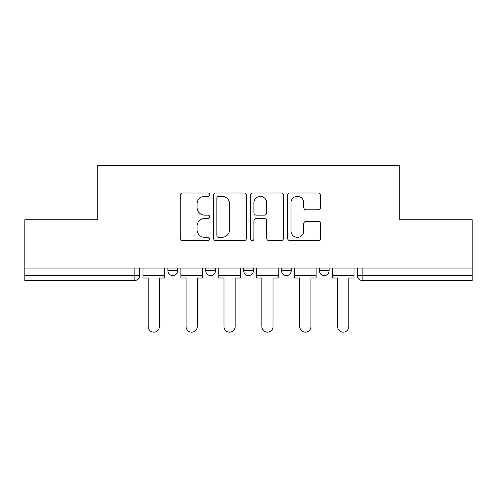 <?xml version="1.0" encoding="UTF-8"?>
<svg xmlns="http://www.w3.org/2000/svg" width="497" height="497" viewBox="0 0 497 497"><rect width="100%" height="100%" fill="white"/><g stroke="black" fill="none" stroke-linecap="round" stroke-linejoin="round"><path stroke-width="0.75" d="M209.647 194.65A1.671 1.671 0 0 0 207.982 192.985L182.654 192.985A2.386 2.386 0 0 0 180.268 195.371L180.268 238.274A2.386 2.386 0 0 0 182.654 240.654L207.982 240.654A1.671 1.671 0 0 0 209.647 238.989A1.671 1.671 0 0 0 207.982 237.317L204.702 237.317A7.629 7.629 0 0 1 197.073 229.689L197.073 226.116A7.629 7.629 0 0 1 204.702 218.487L207.982 218.487A1.671 1.671 0 0 0 209.647 216.822A1.671 1.671 0 0 0 207.982 215.151L204.702 215.151A7.629 7.629 0 0 1 197.073 207.522L197.073 203.95A7.629 7.629 0 0 1 204.702 196.321L207.982 196.321A1.671 1.671 0 0 0 209.647 194.65M281.526 268.057L281.526 270.728L291.236 270.728A4.858 4.858 0 0 1 286.384 275.587A4.858 4.858 0 0 1 281.526 270.728L281.526 268.057M318.161 209.79A2.386 2.386 0 0 0 320.546 207.404L320.546 195.371A2.386 2.386 0 0 0 318.161 192.985L290.037 192.985A2.386 2.386 0 0 0 287.651 195.371L287.651 238.274A2.386 2.386 0 0 0 290.037 240.654L318.161 240.654A2.386 2.386 0 0 0 320.546 238.274L320.546 223.731A2.386 2.386 0 0 0 318.161 221.351L306.121 221.351A2.386 2.386 0 0 0 303.742 223.731L303.742 230.943A6.374 6.374 0 0 1 297.361 237.317A6.374 6.374 0 0 1 290.987 230.943L290.987 202.695A6.374 6.374 0 0 1 297.361 196.321A6.374 6.374 0 0 1 303.742 202.695L303.742 207.404A2.386 2.386 0 0 0 306.121 209.79L318.161 209.79M24.85 268.057L24.85 219.736L97.213 219.736L97.213 165.582L399.787 165.582L399.787 219.736L472.15 219.736L472.15 268.057L24.85 268.057L24.85 275.587L139.713 275.587L139.713 268.057L139.713 275.587A4.858 4.858 0 0 1 134.855 280.445L24.85 280.445L24.85 275.587M246.413 195.371A2.386 2.386 0 0 0 244.033 192.985L215.903 192.985A2.386 2.386 0 0 0 213.524 195.371L213.524 238.274A2.386 2.386 0 0 0 215.903 240.654L244.033 240.654A2.386 2.386 0 0 0 246.413 238.274L246.413 195.371M252.967 192.985L281.097 192.985A2.386 2.386 0 0 1 283.476 195.371L283.476 238.274A2.386 2.386 0 0 1 281.097 240.654L269.057 240.654A2.386 2.386 0 0 1 266.678 238.274L266.678 220.873A2.386 2.386 0 0 0 264.292 218.487L256.309 218.487A2.386 2.386 0 0 0 253.924 220.873L253.924 238.989A1.671 1.671 0 0 1 252.252 240.654A1.671 1.671 0 0 1 250.587 238.989L250.587 195.371A2.386 2.386 0 0 1 252.967 192.985M357.287 268.057L357.287 275.587L472.15 275.587L472.15 280.445L362.145 280.445A4.858 4.858 0 0 1 357.287 275.587M472.15 268.057L472.15 275.587M329.12 268.057L329.12 270.728A4.858 4.858 0 0 1 324.261 275.587A4.858 4.858 0 0 1 319.409 270.728A4.858 4.858 0 0 0 324.261 275.587A4.858 4.858 0 0 0 329.12 270.728L329.12 268.057M319.409 268.057L319.409 270.728L329.12 270.728M291.236 268.057L291.236 270.728M253.358 268.057L253.358 270.728A4.858 4.858 0 0 1 248.5 275.587A4.858 4.858 0 0 1 243.642 270.728A4.858 4.858 0 0 0 248.5 275.587A4.858 4.858 0 0 0 253.358 270.728L243.642 270.728L243.642 268.057M205.764 268.057L205.764 270.728L215.474 270.728L215.474 268.057L215.474 270.728A4.858 4.858 0 0 1 210.616 275.587A4.858 4.858 0 0 1 205.764 270.728A4.858 4.858 0 0 0 210.616 275.587M167.88 268.057L167.88 270.728L177.591 270.728L177.591 268.057L177.591 270.728A4.858 4.858 0 0 1 172.739 275.587A4.858 4.858 0 0 1 167.88 270.728A4.858 4.858 0 0 0 172.739 275.587M134.855 268.057L134.855 280.445A4.858 4.858 0 0 0 139.713 275.587M218.525 196.321A1.671 1.671 0 0 0 216.86 197.992L216.86 235.653A1.671 1.671 0 0 0 218.525 237.317L221.985 237.317A7.629 7.629 0 0 0 229.608 229.689L229.608 203.95A7.629 7.629 0 0 0 221.985 196.321L218.525 196.321M266.678 202.819A6.374 6.374 0 0 0 260.298 196.439A6.374 6.374 0 0 0 253.924 202.819L253.924 212.766A2.386 2.386 0 0 0 256.309 215.151L264.292 215.151A2.386 2.386 0 0 0 266.678 212.766L266.678 202.819M142.987 275.587L142.987 278.016L148.212 278.016L148.212 326.579A5.585 5.585 0 0 0 153.797 332.164A5.585 5.585 0 0 0 159.382 326.579L159.382 278.016L164.6 278.016L164.6 275.587L142.987 275.587L142.987 268.057M164.6 275.587L164.6 268.057M180.871 275.587L180.871 278.016L186.089 278.016L186.089 326.579A5.585 5.585 0 0 0 191.674 332.164A5.585 5.585 0 0 0 197.259 326.579L197.259 278.016L202.484 278.016L202.484 275.587L180.871 275.587L180.871 268.057M202.484 275.587L202.484 268.057M218.755 275.587L218.755 278.016L223.973 278.016L223.973 326.579A5.585 5.585 0 0 0 229.558 332.164A5.585 5.585 0 0 0 235.143 326.579L235.143 278.016L240.368 278.016L240.368 275.587L218.755 275.587L218.755 268.057M240.368 275.587L240.368 268.057M256.632 275.587L256.632 278.016L261.857 278.016L261.857 326.579A5.585 5.585 0 0 0 267.442 332.164A5.585 5.585 0 0 0 273.027 326.579L273.027 278.016L278.245 278.016L278.245 275.587L256.632 275.587L256.632 268.057M278.245 275.587L278.245 268.057M294.516 275.587L294.516 278.016L299.741 278.016L299.741 326.579A5.585 5.585 0 0 0 305.326 332.164A5.585 5.585 0 0 0 310.911 326.579L310.911 278.016L316.129 278.016L316.129 275.587L294.516 275.587L294.516 268.057M316.129 275.587L316.129 268.057M332.4 275.587L332.4 278.016L337.618 278.016L337.618 326.579A5.585 5.585 0 0 0 343.203 332.164A5.585 5.585 0 0 0 348.788 326.579L348.788 278.016L354.013 278.016L354.013 275.587L332.4 275.587L332.4 268.057M354.013 275.587L354.013 268.057M362.145 268.057L362.145 280.445"/></g></svg>
